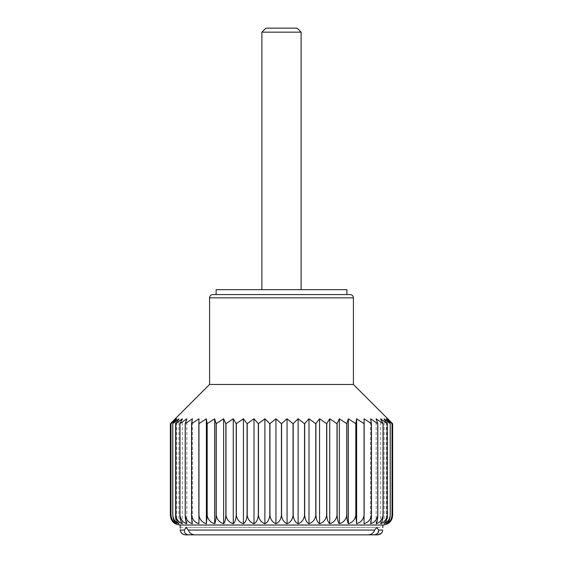 <?xml version="1.0" encoding="UTF-8"?>
<svg xmlns="http://www.w3.org/2000/svg" width="563" height="563" viewBox="0 0 563 563"><rect width="100%" height="100%" fill="white"/><g stroke="black" fill="none" stroke-linecap="round" stroke-linejoin="round"><path stroke-width="0.42" stroke-dasharray="2.81 2.11" d="M392.193 518.185L387.597 523.731C390.152 522.38 391.637 519.55 392.045 515.236L392.031 515.236C391.531 519.529 389.666 522.358 386.436 523.731C388.618 522.38 389.885 519.55 390.236 515.236L390.201 515.236C389.659 519.529 387.633 522.358 384.121 523.731C385.908 522.38 386.943 519.55 387.231 515.236L387.182 515.236C386.598 519.529 384.438 522.358 380.687 523.731C382.052 522.38 382.847 519.55 383.065 515.236L383.009 515.236C382.397 519.529 380.109 522.358 376.161 523.731C377.097 522.38 377.639 519.55 377.794 515.236L377.724 515.236C377.083 519.529 374.712 522.358 370.602 523.731C371.094 522.38 371.383 519.55 371.46 515.236L371.376 515.236C370.721 519.529 368.286 522.358 364.064 523.731L364.05 515.236C363.381 519.529 360.911 522.358 356.625 523.731L355.816 515.236C355.147 519.529 352.663 522.358 348.363 523.731C347.512 522.38 347.026 519.55 346.885 515.236L346.773 515.236C346.104 519.529 343.641 522.358 339.362 523.731C338.082 522.38 337.343 519.55 337.138 515.236L337.012 515.236C336.357 519.529 333.929 522.358 329.735 523.731C328.032 522.38 327.047 519.55 326.772 515.236L326.646 515.236C326.005 519.529 323.655 522.358 319.573 523.731C317.469 522.38 316.251 519.55 315.913 515.236L315.78 515.236C315.167 519.529 312.908 522.358 308.996 523.731C306.518 522.38 305.076 519.55 304.682 515.236L304.541 515.236C303.964 519.529 301.824 522.358 298.123 523.731C295.286 522.38 293.647 519.55 293.189 515.236L293.049 515.236C292.507 519.529 290.515 522.358 287.06 523.731C283.907 522.38 282.077 519.55 281.57 515.236L281.57 423.7L275.94 418.802L269.951 423.7L264.877 418.802L258.459 423.7L254.004 418.802L247.22 423.7L243.427 418.802L236.354 423.7L233.265 418.802L225.988 423.7L223.638 418.802L216.227 423.7L214.637 418.802L207.184 423.7L206.375 418.802L198.852 423.7L198.936 418.802L191.54 423.7L192.398 418.802L185.206 423.7L186.839 418.802L179.935 423.7L182.313 418.802L175.769 423.7L178.879 418.802L172.764 423.7L176.564 418.802L170.955 423.7L175.403 418.802L170.35 423.7L170.35 515.236C170.821 519.55 172.503 522.38 175.403 523.731L175.403 418.802L175.403 523.731C172.834 522.358 171.356 519.529 170.955 515.236L170.955 423.7M287.06 523.731L287.06 418.802L281.57 423.7M353.416 384.473L209.584 384.473M392.65 515.236L392.65 423.7L387.597 418.802L392.045 423.7L386.436 418.802L390.236 423.7L384.121 418.802L387.231 423.7L380.687 418.802L383.065 423.7L376.161 418.802L377.794 423.7L370.602 418.802L371.46 423.7L364.064 418.802L364.148 423.7L356.625 418.802L355.922 423.7L348.363 418.802L346.885 423.7L339.362 418.802L337.138 423.7L329.735 418.802L326.772 423.7L319.573 418.802L315.913 423.7L308.996 418.802L304.682 423.7L298.123 418.802L293.049 423.7L287.06 418.802M281.57 515.236L281.43 515.236C280.937 519.529 279.107 522.358 275.94 523.731C272.499 522.38 270.507 519.55 269.951 515.236L269.951 423.7M275.94 523.731L275.94 418.802M377.724 533.372L374.163 534.85L188.837 534.85C185.593 534.421 184.101 532.823 184.361 530.057L186.198 527.496L376.802 527.496L374.599 530.057C373.762 532.795 371.735 534.4 368.526 534.85L194.474 534.85C191.279 534.407 189.252 532.809 188.401 530.057L186.198 527.496L376.802 527.496L378.639 530.057L382.685 530.057L381.327 533.288M368.526 534.85L194.474 534.85M185.234 534.85L181.582 533.189M281.43 515.236L281.43 423.7M269.951 515.236L269.811 423.7M382.84 525.04L180.16 525.04M225.144 520.634L223.638 523.731C219.38 522.38 216.91 519.55 216.227 515.236L216.115 515.236C215.981 519.529 215.488 522.358 214.637 523.731C210.351 522.38 207.867 519.55 207.184 515.236L206.375 523.731C202.11 522.38 199.633 519.55 198.95 515.236L198.936 523.731C194.735 522.38 192.293 519.55 191.624 515.236L191.54 515.236C191.617 519.529 191.899 522.358 192.398 523.731C188.309 522.38 185.938 519.55 185.276 515.236L185.206 515.236C185.354 519.529 185.896 522.358 186.839 523.731C182.905 522.38 180.624 519.55 179.991 515.236L179.935 515.236C180.146 519.529 180.941 522.358 182.313 523.731C178.577 522.38 176.416 519.55 175.818 515.236L175.769 515.236C176.05 519.529 177.085 522.358 178.879 523.731C175.382 522.38 173.355 519.55 172.799 515.236L172.764 515.236C173.108 519.529 174.375 522.358 176.564 523.731C173.348 522.38 171.483 519.55 170.969 515.236L170.969 423.7M269.811 515.236C269.367 519.529 267.728 522.358 264.877 523.731C261.19 522.38 259.05 519.55 258.459 515.236L258.318 515.236C257.931 519.529 256.496 522.358 254.004 523.731C250.106 522.38 247.847 519.55 247.22 515.236L247.087 515.236C246.756 519.529 245.538 522.358 243.427 523.731C239.366 522.38 237.009 519.55 236.354 515.236L236.228 515.236C235.96 519.529 234.975 522.358 233.265 523.731C229.085 522.38 226.657 519.55 225.988 515.236L225.672 518.15M293.189 515.236L293.189 423.7M293.049 515.236L293.049 423.7M304.682 515.236L304.682 423.7M304.541 515.236L304.541 423.7M258.459 515.236L258.459 423.7M264.877 523.731L264.877 418.802M254.004 523.731L254.004 418.802M258.318 515.236L258.318 423.7M243.427 523.731L243.427 418.802M247.087 515.236L247.087 423.7M236.354 515.236L236.354 423.7M225.988 515.236L225.988 423.7M233.265 523.731L233.265 418.802M223.638 523.731L223.638 418.802M225.862 515.236L225.862 423.7M214.637 523.731L214.637 418.802M216.115 515.236L216.115 423.7M207.184 515.236L207.184 423.7M198.95 515.236L198.95 423.7M206.375 523.731L206.375 418.802M198.936 523.731L198.936 418.802L198.936 523.731M198.852 515.236L198.852 423.7M192.398 523.731L192.398 418.802L192.398 523.731M191.54 515.236L191.54 423.7M185.276 515.236L185.276 423.7M179.991 515.236L179.991 423.7M186.839 523.731L186.839 418.802L186.839 523.731M182.313 523.731L182.313 418.802L182.313 523.731M179.935 515.236L179.935 423.7M178.879 523.731L178.879 418.802L178.879 523.731M175.769 515.236L175.769 423.7M172.799 515.236L172.799 423.7M176.564 523.731L176.564 418.802L176.564 523.731M364.064 523.731L364.064 418.802L364.064 523.731M370.602 523.731L370.602 418.802L370.602 523.731M376.161 523.731L376.161 418.802L376.161 523.731M380.687 523.731L380.687 418.802L380.687 523.731M384.121 523.731L384.121 418.802L384.121 523.731M386.436 523.731L386.436 418.802L386.436 523.731M387.597 523.731L387.597 418.802L387.597 523.731M392.031 515.236L392.031 423.7M390.236 515.236L390.236 423.7M387.231 515.236L387.231 423.7M387.182 515.236L387.182 423.7M383.009 515.236L383.009 423.7M377.794 515.236L377.794 423.7M371.46 515.236L371.46 423.7M371.376 515.236L371.376 423.7M356.625 523.731L356.625 418.802M364.05 515.236L364.05 423.7M355.922 515.236L355.922 423.7M346.885 515.236L346.885 423.7M348.363 523.731L348.363 418.802M339.362 523.731L339.362 418.802M346.773 515.236L346.773 423.7M329.735 523.731L329.735 418.802M337.012 515.236L337.012 423.7M326.772 515.236L326.772 423.7M315.913 515.236L315.913 423.7M319.573 523.731L319.573 418.802M308.996 523.731L308.996 418.802M315.78 515.236L315.78 423.7M298.123 523.731L298.123 418.802M297.102 28.15L265.898 28.15M301.114 32.161L261.886 32.161M301.114 289.671L261.886 289.671L301.114 289.671M346.878 289.671L216.122 289.671M216.122 294.576L346.878 294.576L216.122 294.576M350.151 294.576L212.849 294.576M180.315 530.057C180.118 526.672 180.118 526.672 180.315 530.057L184.361 530.057M326.646 515.236L326.646 423.7M337.138 515.236L337.138 423.7M355.816 515.236L355.816 423.7M364.148 515.236L364.148 423.7M377.724 515.236L377.724 423.7M383.065 515.236L383.065 423.7M390.201 515.236L390.201 423.7M392.045 515.236L392.045 423.7M172.764 515.236L172.764 423.7M175.818 515.236L175.818 423.7M185.206 515.236L185.206 423.7M191.624 515.236L191.624 423.7M207.078 515.236L207.078 423.7M216.227 515.236L216.227 423.7M236.228 515.236L236.228 423.7M247.22 515.236L247.22 423.7M374.599 530.057L188.401 530.057M353.416 297.848L209.584 297.848M180.16 527.496L382.84 527.496"/><path stroke-width="0.84" d="M209.584 297.848L353.416 297.848C353.226 295.856 352.135 294.773 350.151 294.576L212.849 294.576C210.865 294.773 209.774 295.856 209.584 297.848L209.584 384.473L170.35 423.7L170.35 515.236C170.807 519.529 172.489 522.358 175.403 523.731C172.848 522.38 171.363 519.55 170.955 515.236L170.969 515.236C171.469 519.529 173.334 522.358 176.564 523.731C174.382 522.38 173.115 519.55 172.764 515.236L172.799 515.236C173.341 519.529 175.367 522.358 178.879 523.731C177.092 522.38 176.057 519.55 175.769 515.236L175.818 515.236C176.402 519.529 178.562 522.358 182.313 523.731C180.948 522.38 180.153 519.55 179.935 515.236L179.991 515.236C180.603 519.529 182.891 522.358 186.839 523.731C185.903 522.38 185.361 519.55 185.206 515.236L185.276 515.236C185.917 519.529 188.288 522.358 192.398 523.731C191.906 522.38 191.617 519.55 191.54 515.236L191.624 515.236C192.279 519.529 194.714 522.358 198.936 523.731L198.95 515.236C199.619 519.529 202.089 522.358 206.375 523.731L207.184 515.236C207.853 519.529 210.337 522.358 214.637 523.731C215.488 522.38 215.974 519.55 216.115 515.236L216.227 515.236C216.896 519.529 219.359 522.358 223.638 523.731C224.919 522.38 225.657 519.55 225.862 515.236L225.988 515.236C226.643 519.529 229.071 522.358 233.265 523.731C234.968 522.38 235.953 519.55 236.228 515.236L236.354 515.236C236.995 519.529 239.345 522.358 243.427 523.731C245.531 522.38 246.749 519.55 247.087 515.236L247.22 515.236C247.833 519.529 250.092 522.358 254.004 523.731C256.482 522.38 257.924 519.55 258.318 515.236L258.459 515.236C259.036 519.529 261.176 522.358 264.877 523.731C267.714 522.38 269.353 519.55 269.811 515.236L269.951 515.236C270.493 519.529 272.485 522.358 275.94 523.731C279.093 522.38 280.923 519.55 281.43 515.236L281.57 515.236C282.063 519.529 283.893 522.358 287.06 523.731C290.501 522.38 292.493 519.55 293.049 515.236L293.189 515.236C293.633 519.529 295.272 522.358 298.123 523.731C301.81 522.38 303.95 519.55 304.541 515.236L304.682 515.236C305.069 519.529 306.504 522.358 308.996 523.731C312.894 522.38 315.153 519.55 315.78 515.236L315.913 515.236C316.244 519.529 317.462 522.358 319.573 523.731C323.634 522.38 325.991 519.55 326.646 515.236L326.772 515.236C327.04 519.529 328.025 522.358 329.735 523.731C333.915 522.38 336.343 519.55 337.012 515.236L337.138 515.236C337.336 519.529 338.082 522.358 339.362 523.731C343.62 522.38 346.09 519.55 346.773 515.236L346.885 515.236C347.019 519.529 347.512 522.358 348.363 523.731C352.649 522.38 355.133 519.55 355.816 515.236L356.625 523.731C360.89 522.38 363.367 519.55 364.05 515.236L364.064 523.731C368.265 522.38 370.707 519.55 371.376 515.236L371.46 515.236C371.383 519.529 371.101 522.358 370.602 523.731C374.691 522.38 377.062 519.55 377.724 515.236L377.794 515.236C377.646 519.529 377.104 522.358 376.161 523.731C380.095 522.38 382.376 519.55 383.009 515.236L383.065 515.236C382.854 519.529 382.059 522.358 380.687 523.731C384.423 522.38 386.584 519.55 387.182 515.236L387.231 515.236C386.95 519.529 385.915 522.358 384.121 523.731C387.618 522.38 389.645 519.55 390.201 515.236L390.236 515.236C389.892 519.529 388.625 522.358 386.436 523.731C389.652 522.38 391.517 519.55 392.031 515.236L392.045 515.236C391.644 519.529 390.166 522.358 387.597 523.731C390.497 522.38 392.179 519.55 392.65 515.236L392.65 515.236C391.968 521.289 388.702 524.561 382.84 525.04L180.16 525.04C174.206 524.463 170.934 521.19 170.35 515.236L170.35 423.7L175.403 418.802L170.955 423.7L176.564 418.802L172.764 423.7L178.879 418.802L175.769 423.7L182.313 418.802L179.935 423.7L186.839 418.802L185.206 423.7L192.398 418.802L191.54 423.7L198.936 418.802L198.852 423.7L206.375 418.802L207.078 423.7L214.637 418.802L216.115 423.7L223.638 418.802L225.862 423.7L233.265 418.802L236.228 423.7L243.427 418.802L247.087 423.7L254.004 418.802L258.318 423.7L264.877 418.802L269.811 423.7L275.94 418.802L281.43 423.7L287.06 418.802L293.049 423.7L298.123 418.802L304.541 423.7L308.996 418.802L315.78 423.7L319.573 418.802L326.646 423.7L329.735 418.802L337.012 423.7L339.362 418.802L346.773 423.7L348.363 418.802L355.816 423.7L356.625 418.802L364.148 423.7L364.064 418.802L371.46 423.7L370.602 418.802L377.794 423.7L376.161 418.802L383.065 423.7L380.687 418.802L387.231 423.7L384.121 418.802L390.236 423.7L386.436 418.802L392.045 423.7L387.597 418.802L392.65 423.7L392.65 515.236L392.193 518.185M209.584 384.473L353.416 384.473L392.65 423.7L392.65 515.236M377.724 533.372L378.737 530.705M381.327 533.288L377.766 534.85L374.163 534.85L377.766 534.85C380.827 534.364 382.474 532.767 382.685 530.057C382.882 526.672 382.882 526.672 382.685 530.057C382.882 526.672 382.882 526.672 382.685 530.057L378.639 530.057C378.899 532.823 377.407 534.421 374.163 534.85L188.837 534.85C185.6 534.428 184.108 532.83 184.361 530.057L186.198 527.496L188.401 530.057C189.238 532.795 191.265 534.4 194.474 534.85L368.526 534.85L194.474 534.85M180.667 531.69L180.315 530.057C180.519 532.76 182.166 534.357 185.234 534.85L377.766 534.85L185.234 534.85M181.582 533.189L180.674 531.718M281.43 515.236L281.43 423.7M281.57 515.236L281.57 423.7M225.672 518.15L225.144 520.634M275.94 523.731L275.94 418.802M269.951 515.236L269.951 423.7M287.06 523.731L287.06 418.802M170.955 515.236L170.955 423.7M172.764 515.236L172.764 423.7M172.799 515.236L172.799 423.7M175.818 515.236L175.818 423.7M179.935 515.236L179.935 423.7M185.206 515.236L185.206 423.7M185.276 515.236L185.276 423.7M191.624 515.236L191.624 423.7M198.852 515.236L198.852 423.7M207.078 515.236L207.078 423.7M206.375 523.731L206.375 418.802M214.637 523.731L214.637 418.802M207.184 515.236L207.184 423.7M223.638 523.731L223.638 418.802M216.227 515.236L216.227 423.7M225.862 515.236L225.862 423.7M236.228 515.236L236.228 423.7M233.265 523.731L233.265 418.802M243.427 523.731L243.427 418.802M236.354 515.236L236.354 423.7M254.004 523.731L254.004 418.802M247.22 515.236L247.22 423.7M258.318 515.236L258.318 423.7M298.123 523.731L298.123 418.802M293.189 515.236L293.189 423.7M304.541 515.236L304.541 423.7M315.78 515.236L315.78 423.7M308.996 523.731L308.996 418.802M319.573 523.731L319.573 418.802M315.913 515.236L315.913 423.7M329.735 523.731L329.735 418.802M326.772 515.236L326.772 423.7M337.012 515.236L337.012 423.7M346.773 515.236L346.773 423.7M339.362 523.731L339.362 418.802M348.363 523.731L348.363 418.802M346.885 515.236L346.885 423.7M356.625 523.731L356.625 418.802M355.922 515.236L355.922 423.7M364.05 515.236L364.05 423.7M371.376 515.236L371.376 423.7M371.46 515.236L371.46 423.7M377.794 515.236L377.794 423.7M383.009 515.236L383.009 423.7M387.182 515.236L387.182 423.7M387.231 515.236L387.231 423.7M390.236 515.236L390.236 423.7M392.031 515.236L392.031 423.7M301.114 32.161L261.886 32.161L265.898 28.15L297.102 28.15L301.114 32.161L301.114 289.671M261.886 32.161L261.886 289.671M216.122 294.576L216.122 289.671L346.878 289.671L346.878 294.576M368.526 534.85C371.721 534.407 373.748 532.809 374.599 530.057L376.802 527.496L378.639 530.057M180.315 530.057C180.118 526.672 180.118 526.672 180.315 530.057L184.361 530.057M392.045 515.236L392.045 423.7M390.201 515.236L390.201 423.7M383.065 515.236L383.065 423.7M377.724 515.236L377.724 423.7M364.148 515.236L364.148 423.7M355.816 515.236L355.816 423.7M337.138 515.236L337.138 423.7M326.646 515.236L326.646 423.7M304.682 515.236L304.682 423.7M293.049 515.236L293.049 423.7M269.811 515.236L269.811 423.7M264.877 523.731L264.877 418.802M258.459 515.236L258.459 423.7M247.087 515.236L247.087 423.7M225.988 515.236L225.988 423.7M216.115 515.236L216.115 423.7M198.95 515.236L198.95 423.7M191.54 515.236L191.54 423.7M179.991 515.236L179.991 423.7M175.769 515.236L175.769 423.7M170.969 515.236L170.969 423.7M180.16 525.04L180.16 527.496M188.401 530.057L374.599 530.057M353.416 297.848L353.416 384.473M382.84 525.04L382.84 527.496"/></g></svg>
